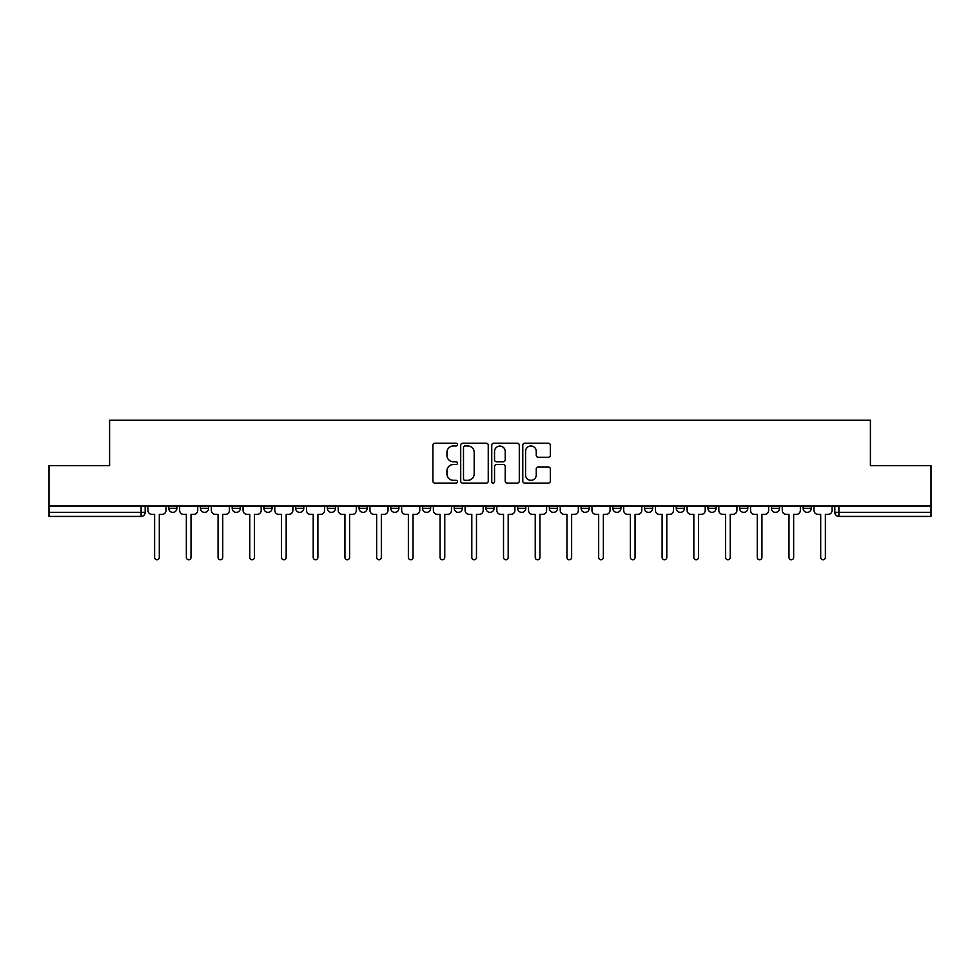 <?xml version="1.0" encoding="UTF-8"?>
<svg xmlns="http://www.w3.org/2000/svg" width="980" height="980" viewBox="0 0 980 980"><rect width="100%" height="100%" fill="white"/><g stroke="black" fill="none" stroke-linecap="round" stroke-linejoin="round"><path stroke-width="1.47" d="M457.464 444.602A1.397 1.397 0 0 0 456.068 443.205L434.863 443.205A1.997 1.997 0 0 0 432.878 445.202L432.878 481.119A1.997 1.997 0 0 0 434.863 483.116L456.068 483.116A1.397 1.397 0 0 0 457.464 481.719A1.397 1.397 0 0 0 456.068 480.323L453.324 480.323A6.382 6.382 0 0 1 446.941 473.94L446.941 470.939A6.382 6.382 0 0 1 453.324 464.557L456.068 464.557A1.397 1.397 0 0 0 457.464 463.16A1.397 1.397 0 0 0 456.068 461.764L453.324 461.764A6.382 6.382 0 0 1 446.941 455.382L446.941 452.38A6.382 6.382 0 0 1 453.324 445.998L456.068 445.998A1.397 1.397 0 0 0 457.464 444.602M485.933 506.06L485.933 508.302L494.067 508.302A4.067 4.067 0 0 1 490 512.369A4.067 4.067 0 0 1 485.933 508.302L485.933 506.06M454.218 506.06L454.218 508.302L462.352 508.302A4.067 4.067 0 0 1 458.285 512.369A4.067 4.067 0 0 1 454.218 508.302L454.218 506.06M295.629 508.302L295.629 506.06L295.629 508.302A4.067 4.067 0 0 0 299.696 512.369A4.067 4.067 0 0 1 295.629 508.302L303.763 508.302A4.067 4.067 0 0 1 299.696 512.369M232.186 506.06L232.186 508.302L240.321 508.302A4.067 4.067 0 0 1 236.254 512.369A4.067 4.067 0 0 1 232.186 508.302L232.186 506.06M200.471 508.302L200.471 506.06L200.471 508.302A4.067 4.067 0 0 0 204.538 512.369A4.067 4.067 0 0 1 200.471 508.302L208.605 508.302A4.067 4.067 0 0 1 204.538 512.369A4.067 4.067 0 0 0 208.605 508.302A4.067 4.067 0 0 1 204.538 512.369M168.756 508.302L168.756 506.06L168.756 508.302A4.067 4.067 0 0 0 172.823 512.369A4.067 4.067 0 0 1 168.756 508.302L176.89 508.302A4.067 4.067 0 0 1 172.823 512.369A4.067 4.067 0 0 0 176.89 508.302A4.067 4.067 0 0 1 172.823 512.369M548.322 457.28A1.997 1.997 0 0 0 550.319 455.284L550.319 445.202A1.997 1.997 0 0 0 548.322 443.205L524.778 443.205A1.997 1.997 0 0 0 522.781 445.202L522.781 481.119A1.997 1.997 0 0 0 524.778 483.116L548.322 483.116A1.997 1.997 0 0 0 550.319 481.119L550.319 468.955A1.997 1.997 0 0 0 548.322 466.958L538.24 466.958A1.997 1.997 0 0 0 536.256 468.955L536.256 474.982A5.341 5.341 0 0 1 530.915 480.323A5.341 5.341 0 0 1 525.574 474.982L525.574 451.339A5.341 5.341 0 0 1 530.915 445.998A5.341 5.341 0 0 1 536.256 451.339L536.256 455.284A1.997 1.997 0 0 0 538.24 457.28L548.322 457.28M49 506.06L49 465.598L109.588 465.598L109.588 420.261L870.412 420.261L870.412 465.598L931 465.598L931 506.06L49 506.06L49 512.369L145.175 512.369L145.175 506.06M488.248 445.202A1.997 1.997 0 0 0 486.264 443.205L462.707 443.205A1.997 1.997 0 0 0 460.71 445.202L460.71 481.119A1.997 1.997 0 0 0 462.707 483.116L486.264 483.116A1.997 1.997 0 0 0 488.248 481.119L488.248 445.202M493.736 443.205L517.293 443.205A1.997 1.997 0 0 1 519.29 445.202L519.29 481.119A1.997 1.997 0 0 1 517.293 483.116L507.211 483.116A1.997 1.997 0 0 1 505.215 481.119L505.215 466.554A1.997 1.997 0 0 0 503.218 464.557L496.541 464.557A1.997 1.997 0 0 0 494.545 466.554L494.545 481.719A1.397 1.397 0 0 1 493.148 483.116A1.397 1.397 0 0 1 491.752 481.719L491.752 445.202A1.997 1.997 0 0 1 493.736 443.205M834.825 506.06L834.825 512.369L931 512.369L931 516.436L838.892 516.436A4.067 4.067 0 0 1 834.825 512.369A4.067 4.067 0 0 0 838.892 516.436L838.892 506.06M931 506.06L931 512.369M145.175 512.369A4.067 4.067 0 0 1 141.108 516.436A4.067 4.067 0 0 0 145.175 512.369A4.067 4.067 0 0 1 141.108 516.436L49 516.436L49 512.369M811.244 506.06L811.244 508.302A4.067 4.067 0 0 1 807.177 512.369A4.067 4.067 0 0 1 803.11 508.302L811.244 508.302A4.067 4.067 0 0 1 807.177 512.369A4.067 4.067 0 0 0 811.244 508.302L811.244 506.06M803.11 506.06L803.11 508.302M779.529 506.06L779.529 508.302A4.067 4.067 0 0 1 775.462 512.369A4.067 4.067 0 0 1 771.395 508.302L779.529 508.302L779.529 506.06M771.395 506.06L771.395 508.302M747.814 506.06L747.814 508.302A4.067 4.067 0 0 1 743.747 512.369A4.067 4.067 0 0 1 739.68 508.302L747.814 508.302M739.68 506.06L739.68 508.302M716.086 506.06L716.086 508.302A4.067 4.067 0 0 1 712.019 512.369A4.067 4.067 0 0 1 707.964 508.302L716.086 508.302L716.086 506.06M707.964 506.06L707.964 508.302M684.371 506.06L684.371 508.302A4.067 4.067 0 0 1 680.304 512.369A4.067 4.067 0 0 1 676.237 508.302L684.371 508.302L684.371 506.06M676.237 506.06L676.237 508.302M652.655 506.06L652.655 508.302A4.067 4.067 0 0 1 648.589 512.369A4.067 4.067 0 0 1 644.522 508.302L652.655 508.302M644.522 506.06L644.522 508.302M620.94 506.06L620.94 508.302A4.067 4.067 0 0 1 616.873 512.369A4.067 4.067 0 0 1 612.806 508.302L620.94 508.302M612.806 506.06L612.806 508.302M589.225 506.06L589.225 508.302A4.067 4.067 0 0 1 585.158 512.369A4.067 4.067 0 0 1 581.091 508.302A4.067 4.067 0 0 0 585.158 512.369M581.091 506.06L581.091 508.302L589.225 508.302M557.498 506.06L557.498 508.302A4.067 4.067 0 0 1 553.431 512.369A4.067 4.067 0 0 1 549.364 508.302L557.498 508.302L557.498 506.06M549.364 506.06L549.364 508.302M525.782 506.06L525.782 508.302A4.067 4.067 0 0 1 521.715 512.369A4.067 4.067 0 0 1 517.648 508.302L525.782 508.302A4.067 4.067 0 0 1 521.715 512.369A4.067 4.067 0 0 0 525.782 508.302L525.782 506.06M517.648 506.06L517.648 508.302M494.067 506.06L494.067 508.302M462.352 506.06L462.352 508.302L462.352 506.06M430.637 506.06L430.637 508.302A4.067 4.067 0 0 1 426.57 512.369A4.067 4.067 0 0 1 422.502 508.302L430.637 508.302L430.637 506.06M422.502 506.06L422.502 508.302M398.909 506.06L398.909 508.302A4.067 4.067 0 0 1 394.842 512.369A4.067 4.067 0 0 1 390.775 508.302L398.909 508.302M390.775 506.06L390.775 508.302M367.194 506.06L367.194 508.302A4.067 4.067 0 0 1 363.127 512.369A4.067 4.067 0 0 1 359.06 508.302L367.194 508.302M359.06 506.06L359.06 508.302M335.479 506.06L335.479 508.302A4.067 4.067 0 0 1 331.412 512.369A4.067 4.067 0 0 1 327.345 508.302L335.479 508.302A4.067 4.067 0 0 1 331.412 512.369A4.067 4.067 0 0 0 335.479 508.302M327.345 506.06L327.345 508.302M303.763 506.06L303.763 508.302M272.036 506.06L272.036 508.302A4.067 4.067 0 0 1 267.981 512.369A4.067 4.067 0 0 1 263.914 508.302L272.036 508.302A4.067 4.067 0 0 1 267.981 512.369A4.067 4.067 0 0 0 272.036 508.302L272.036 506.06M263.914 506.06L263.914 508.302M240.321 506.06L240.321 508.302L240.321 506.06M208.605 506.06L208.605 508.302L208.605 506.06M176.89 506.06L176.89 508.302L176.89 506.06M464.9 445.998A1.397 1.397 0 0 0 463.503 447.395L463.503 478.926A1.397 1.397 0 0 0 464.9 480.323L467.803 480.323A6.382 6.382 0 0 0 474.185 473.94L474.185 452.38A6.382 6.382 0 0 0 467.803 445.998L464.9 445.998M505.215 451.437A5.341 5.341 0 0 0 499.874 446.096A5.341 5.341 0 0 0 494.545 451.437L494.545 459.767A1.997 1.997 0 0 0 496.541 461.764L503.218 461.764A1.997 1.997 0 0 0 505.215 459.767L505.215 451.437M147.919 510.335L147.919 506.06L147.919 510.335A4.067 4.067 0 0 0 151.986 514.402L154.62 514.402L154.62 557.399A2.34 2.34 0 0 0 156.959 559.739A2.34 2.34 0 0 0 159.299 557.399L159.299 514.402L161.945 514.402A4.067 4.067 0 0 0 166.012 510.335L166.012 506.06L166.012 510.335M151.986 514.402L154.62 514.402L154.62 557.399M159.299 557.399L159.299 514.402L161.945 514.402M179.634 510.335L179.634 506.06L179.634 510.335A4.067 4.067 0 0 0 183.701 514.402L186.347 514.402L186.347 557.399A2.34 2.34 0 0 0 188.675 559.739A2.34 2.34 0 0 0 191.014 557.399L191.014 514.402L193.66 514.402A4.067 4.067 0 0 0 197.727 510.335L197.727 506.06L197.727 510.335M211.349 510.335L211.349 506.06L211.349 510.335A4.067 4.067 0 0 0 215.416 514.402L218.062 514.402L218.062 557.399A2.34 2.34 0 0 0 220.402 559.739A2.34 2.34 0 0 0 222.742 557.399L222.742 514.402L225.376 514.402A4.067 4.067 0 0 0 229.443 510.335L229.443 506.06L229.443 510.335M183.701 514.402L186.347 514.402L186.347 557.399M191.014 557.399L191.014 514.402L193.66 514.402M215.416 514.402L218.062 514.402L218.062 557.399M222.742 557.399L222.742 514.402L225.376 514.402M243.065 510.335L243.065 506.06L243.065 510.335A4.067 4.067 0 0 0 247.132 514.402L249.778 514.402L249.778 557.399A2.34 2.34 0 0 0 252.117 559.739A2.34 2.34 0 0 0 254.457 557.399L254.457 514.402L257.103 514.402A4.067 4.067 0 0 0 261.17 510.335L261.17 506.06L261.17 510.335M274.792 510.335L274.792 506.06L274.792 510.335A4.067 4.067 0 0 0 278.847 514.402L281.493 514.402L281.493 557.399A2.34 2.34 0 0 0 283.832 559.739A2.34 2.34 0 0 0 286.172 557.399L286.172 514.402L288.818 514.402A4.067 4.067 0 0 0 292.885 510.335L292.885 506.06L292.885 510.335M306.507 510.335L306.507 506.06L306.507 510.335A4.067 4.067 0 0 0 310.574 514.402L313.208 514.402L313.208 557.399A2.34 2.34 0 0 0 315.548 559.739A2.34 2.34 0 0 0 317.888 557.399L317.888 514.402L320.534 514.402A4.067 4.067 0 0 0 324.601 510.335L324.601 506.06L324.601 510.335M247.132 514.402L249.778 514.402L249.778 557.399M254.457 557.399L254.457 514.402L257.103 514.402M278.847 514.402L281.493 514.402L281.493 557.399M286.172 557.399L286.172 514.402L288.818 514.402M310.574 514.402L313.208 514.402L313.208 557.399M317.888 557.399L317.888 514.402L320.534 514.402M338.223 510.335L338.223 506.06L338.223 510.335A4.067 4.067 0 0 0 342.29 514.402L344.935 514.402L344.935 557.399A2.34 2.34 0 0 0 347.275 559.739A2.34 2.34 0 0 0 349.603 557.399L349.603 514.402L352.249 514.402A4.067 4.067 0 0 0 356.316 510.335L356.316 506.06L356.316 510.335M342.29 514.402L344.935 514.402L344.935 557.399M349.603 557.399L349.603 514.402L352.249 514.402M369.938 510.335L369.938 506.06L369.938 510.335A4.067 4.067 0 0 0 374.005 514.402L376.651 514.402L376.651 557.399A2.34 2.34 0 0 0 378.99 559.739A2.34 2.34 0 0 0 381.33 557.399L381.33 514.402L383.964 514.402A4.067 4.067 0 0 0 388.031 510.335L388.031 506.06L388.031 510.335M374.005 514.402L376.651 514.402L376.651 557.399M381.33 557.399L381.33 514.402L383.964 514.402M401.653 510.335L401.653 506.06L401.653 510.335A4.067 4.067 0 0 0 405.72 514.402L408.366 514.402L408.366 557.399A2.34 2.34 0 0 0 410.706 559.739A2.34 2.34 0 0 0 413.046 557.399L413.046 514.402L415.692 514.402A4.067 4.067 0 0 0 419.759 510.335L419.759 506.06L419.759 510.335M405.72 514.402L408.366 514.402L408.366 557.399M413.046 557.399L413.046 514.402L415.692 514.402M433.38 510.335L433.38 506.06L433.38 510.335A4.067 4.067 0 0 0 437.448 514.402L440.081 514.402L440.081 557.399A2.34 2.34 0 0 0 442.421 559.739A2.34 2.34 0 0 0 444.761 557.399L444.761 514.402L447.407 514.402A4.067 4.067 0 0 0 451.474 510.335L451.474 506.06L451.474 510.335M437.448 514.402L440.081 514.402L440.081 557.399M444.761 557.399L444.761 514.402L447.407 514.402M465.096 510.335L465.096 506.06L465.096 510.335A4.067 4.067 0 0 0 469.163 514.402L471.809 514.402L471.809 557.399A2.34 2.34 0 0 0 474.136 559.739A2.34 2.34 0 0 0 476.476 557.399L476.476 514.402L479.122 514.402A4.067 4.067 0 0 0 483.189 510.335L483.189 506.06L483.189 510.335M469.163 514.402L471.809 514.402L471.809 557.399M476.476 557.399L476.476 514.402L479.122 514.402M496.811 510.335L496.811 506.06L496.811 510.335A4.067 4.067 0 0 0 500.878 514.402L503.524 514.402L503.524 557.399A2.34 2.34 0 0 0 505.864 559.739A2.34 2.34 0 0 0 508.191 557.399L508.191 514.402L510.837 514.402A4.067 4.067 0 0 0 514.904 510.335L514.904 506.06L514.904 510.335M500.878 514.402L503.524 514.402L503.524 557.399M508.191 557.399L508.191 514.402L510.837 514.402M528.526 510.335L528.526 506.06L528.526 510.335A4.067 4.067 0 0 0 532.593 514.402L535.239 514.402L535.239 557.399A2.34 2.34 0 0 0 537.579 559.739A2.34 2.34 0 0 0 539.919 557.399L539.919 514.402L542.553 514.402A4.067 4.067 0 0 0 546.62 510.335L546.62 506.06L546.62 510.335M532.593 514.402L535.239 514.402L535.239 557.399M539.919 557.399L539.919 514.402L542.553 514.402M560.241 510.335L560.241 506.06L560.241 510.335A4.067 4.067 0 0 0 564.309 514.402L566.955 514.402L566.955 557.399A2.34 2.34 0 0 0 569.294 559.739A2.34 2.34 0 0 0 571.634 557.399L571.634 514.402L574.28 514.402A4.067 4.067 0 0 0 578.347 510.335L578.347 506.06L578.347 510.335M564.309 514.402L566.955 514.402L566.955 557.399M571.634 557.399L571.634 514.402L574.28 514.402M591.969 510.335L591.969 506.06L591.969 510.335A4.067 4.067 0 0 0 596.036 514.402L598.67 514.402L598.67 557.399A2.34 2.34 0 0 0 601.01 559.739A2.34 2.34 0 0 0 603.349 557.399L603.349 514.402L605.995 514.402A4.067 4.067 0 0 0 610.062 510.335L610.062 506.06L610.062 510.335M596.036 514.402L598.67 514.402L598.67 557.399M603.349 557.399L603.349 514.402L605.995 514.402M623.684 510.335L623.684 506.06L623.684 510.335A4.067 4.067 0 0 0 627.751 514.402L630.397 514.402L630.397 557.399A2.34 2.34 0 0 0 632.725 559.739A2.34 2.34 0 0 0 635.064 557.399L635.064 514.402L637.711 514.402A4.067 4.067 0 0 0 641.778 510.335L641.778 506.06L641.778 510.335M627.751 514.402L630.397 514.402L630.397 557.399M635.064 557.399L635.064 514.402L637.711 514.402M655.399 510.335L655.399 506.06L655.399 510.335A4.067 4.067 0 0 0 659.467 514.402L662.113 514.402L662.113 557.399A2.34 2.34 0 0 0 664.452 559.739A2.34 2.34 0 0 0 666.792 557.399L666.792 514.402L669.426 514.402A4.067 4.067 0 0 0 673.493 510.335L673.493 506.06L673.493 510.335M659.467 514.402L662.113 514.402L662.113 557.399M666.792 557.399L666.792 514.402L669.426 514.402M687.115 510.335L687.115 506.06L687.115 510.335A4.067 4.067 0 0 0 691.182 514.402L693.828 514.402L693.828 557.399A2.34 2.34 0 0 0 696.168 559.739A2.34 2.34 0 0 0 698.507 557.399L698.507 514.402L701.153 514.402A4.067 4.067 0 0 0 705.208 510.335L705.208 506.06L705.208 510.335M691.182 514.402L693.828 514.402L693.828 557.399M698.507 557.399L698.507 514.402L701.153 514.402M718.83 510.335L718.83 506.06L718.83 510.335A4.067 4.067 0 0 0 722.897 514.402L725.543 514.402L725.543 557.399A2.34 2.34 0 0 0 727.883 559.739A2.34 2.34 0 0 0 730.223 557.399L730.223 514.402L732.869 514.402A4.067 4.067 0 0 0 736.936 510.335L736.936 506.06L736.936 510.335M722.897 514.402L725.543 514.402L725.543 557.399M730.223 557.399L730.223 514.402L732.869 514.402M750.558 510.335L750.558 506.06L750.558 510.335A4.067 4.067 0 0 0 754.625 514.402L757.258 514.402L757.258 557.399A2.34 2.34 0 0 0 759.598 559.739A2.34 2.34 0 0 0 761.938 557.399L761.938 514.402L764.584 514.402A4.067 4.067 0 0 0 768.651 510.335L768.651 506.06L768.651 510.335M754.625 514.402L757.258 514.402L757.258 557.399M761.938 557.399L761.938 514.402L764.584 514.402M782.273 510.335L782.273 506.06L782.273 510.335A4.067 4.067 0 0 0 786.34 514.402L788.986 514.402L788.986 557.399A2.34 2.34 0 0 0 791.326 559.739A2.34 2.34 0 0 0 793.653 557.399L793.653 514.402L796.299 514.402A4.067 4.067 0 0 0 800.366 510.335L800.366 506.06L800.366 510.335M786.34 514.402L788.986 514.402L788.986 557.399M793.653 557.399L793.653 514.402L796.299 514.402M813.988 510.335L813.988 506.06L813.988 510.335A4.067 4.067 0 0 0 818.055 514.402L820.701 514.402L820.701 557.399A2.34 2.34 0 0 0 823.041 559.739A2.34 2.34 0 0 0 825.38 557.399L825.38 514.402L828.014 514.402A4.067 4.067 0 0 0 832.081 510.335L832.081 506.06L832.081 510.335M818.055 514.402L820.701 514.402L820.701 557.399M825.38 557.399L825.38 514.402L828.014 514.402M141.108 506.06L141.108 516.436M838.892 516.436A4.067 4.067 0 0 1 834.825 512.369"/></g></svg>

